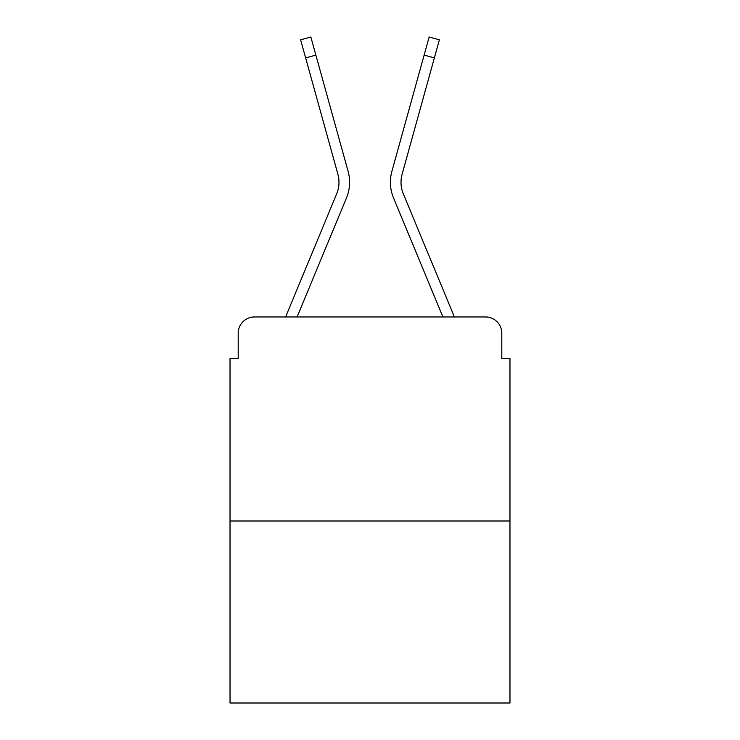 <?xml version="1.0" encoding="UTF-8"?>
<svg xmlns="http://www.w3.org/2000/svg" width="740" height="740" viewBox="0 0 740 740"><rect width="100%" height="100%" fill="white"/><g stroke="black" fill="none" stroke-linecap="round" stroke-linejoin="round"><path stroke-width="1.11" d="M238.188 333.268L238.188 358.576L238.188 333.268A16.326 16.326 0 0 1 254.514 316.951L285.733 316.951A51.421 51.421 0 0 1 287 313.566L336.682 193.852A30.201 30.201 0 0 0 337.884 174.205L300.625 39.84L310.846 37L315.869 55.093L305.639 57.923M509.971 520.997L230.029 520.997L230.029 703L509.971 703L509.971 358.576L501.812 358.576L501.812 333.268A16.326 16.326 0 0 0 485.486 316.951L254.514 316.951M230.029 520.997L230.029 358.576L238.188 358.576M315.869 55.093L348.115 171.375A40.811 40.811 0 0 1 346.477 197.922L297.091 316.951L346.477 197.922L297.091 316.951L346.477 197.922L297.091 316.951L346.477 197.922L297.091 316.951L346.477 197.922L297.091 316.951L346.477 197.922L297.091 316.951L346.477 197.922L297.091 316.951L346.477 197.922L297.091 316.951L346.477 197.922L297.091 316.951L346.477 197.922L297.091 316.951L346.477 197.922L297.091 316.951L346.477 197.922L297.091 316.951L346.477 197.922L297.091 316.951L346.477 197.922L297.091 316.951L306.341 316.951M433.659 316.951L442.909 316.951L393.523 197.922A40.811 40.811 0 0 1 391.886 171.375L429.154 37L439.375 39.84L434.361 57.923L424.131 55.093M434.361 57.923L402.116 174.205A30.201 30.201 0 0 0 403.319 193.852A30.201 30.201 0 0 1 402.116 174.205A30.201 30.201 0 0 0 403.319 193.852A30.201 30.201 0 0 1 402.116 174.205A30.201 30.201 0 0 0 403.319 193.852A30.201 30.201 0 0 1 402.116 174.205A30.201 30.201 0 0 0 403.319 193.852A30.201 30.201 0 0 1 402.116 174.205A30.201 30.201 0 0 0 403.319 193.852A30.201 30.201 0 0 1 402.116 174.205A30.201 30.201 0 0 0 403.319 193.852A30.201 30.201 0 0 1 402.116 174.205A30.201 30.201 0 0 0 403.319 193.852A30.201 30.201 0 0 1 402.116 174.205A30.201 30.201 0 0 0 403.319 193.852A30.201 30.201 0 0 1 402.116 174.205A30.201 30.201 0 0 0 403.319 193.852A30.201 30.201 0 0 1 402.116 174.205A30.201 30.201 0 0 0 403.319 193.852A30.201 30.201 0 0 1 402.116 174.205A30.201 30.201 0 0 0 403.319 193.852A30.201 30.201 0 0 1 402.116 174.205A30.201 30.201 0 0 0 403.319 193.852A30.201 30.201 0 0 1 402.116 174.205A30.201 30.201 0 0 0 403.319 193.852A30.201 30.201 0 0 1 402.116 174.205A30.201 30.201 0 0 0 403.319 193.852L453 313.566A51.421 51.421 0 0 1 454.268 316.951L485.486 316.951M501.812 358.576L501.812 333.268M336.682 193.852A30.201 30.201 0 0 0 337.884 174.205A30.201 30.201 0 0 1 336.682 193.852A30.201 30.201 0 0 0 337.884 174.205A30.201 30.201 0 0 1 336.682 193.852A30.201 30.201 0 0 0 337.884 174.205A30.201 30.201 0 0 1 336.682 193.852A30.201 30.201 0 0 0 337.884 174.205A30.201 30.201 0 0 1 336.682 193.852A30.201 30.201 0 0 0 337.884 174.205A30.201 30.201 0 0 1 336.682 193.852A30.201 30.201 0 0 0 337.884 174.205A30.201 30.201 0 0 1 336.682 193.852A30.201 30.201 0 0 0 337.884 174.205A30.201 30.201 0 0 1 336.682 193.852A30.201 30.201 0 0 0 337.884 174.205A30.201 30.201 0 0 1 336.682 193.852A30.201 30.201 0 0 0 337.884 174.205A30.201 30.201 0 0 1 336.682 193.852A30.201 30.201 0 0 0 337.884 174.205A30.201 30.201 0 0 1 336.682 193.852A30.201 30.201 0 0 0 337.884 174.205A30.201 30.201 0 0 1 336.682 193.852A30.201 30.201 0 0 0 337.884 174.205A30.201 30.201 0 0 1 336.682 193.852A30.201 30.201 0 0 0 337.884 174.205M442.909 316.951L393.523 197.922L442.909 316.951"/></g></svg>
